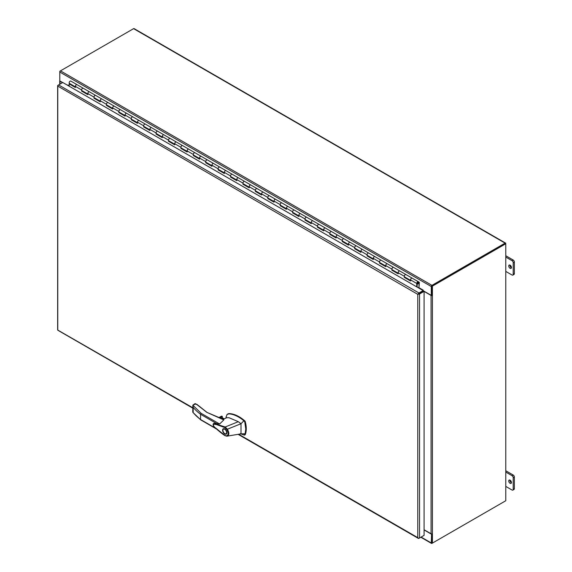 <?xml version="1.0" encoding="UTF-8"?>
<svg xmlns="http://www.w3.org/2000/svg" width="572" height="572" viewBox="0 0 572 572"><rect width="100%" height="100%" fill="white"/><g stroke="black" fill="none" stroke-linecap="round" stroke-linejoin="round"><path stroke-width="0.86" d="M418.361 294.008L423.144 291.241L423.144 290.562L62.791 82.511L58.601 84.935A1.258 0.722 120 0 0 57.765 86.093L57.765 86.093A1.258 0.722 180 0 1 57.643 85.786A1.258 0.722 180 0 1 58.008 85.271L58.594 84.935L418.954 292.978L423.144 290.562M238.681 434.248L417.767 537.637L417.767 294.344L57.765 86.093L57.765 330.08A1.258 0.722 120 0 0 57.972 330.337L192.757 408.151M417.767 294.344L423.494 291.041L424.088 291.377L419.541 294.001A1.258 0.722 180 0 1 418.118 294.144A1.258 0.722 -60 0 1 418.954 292.978M423.494 535.699L418.954 538.323A1.258 0.722 -60 0 1 418.325 538.388A1.258 0.722 -60 0 1 418.118 538.123L417.767 537.637L418.118 538.123A1.258 0.722 0 0 0 419.541 537.98L424.088 535.363L424.088 291.377M192.757 407.729L57.765 330.08A1.258 0.722 0 0 1 57.643 329.765L57.643 85.786M417.124 287.087L417.124 283.247A0.822 0.472 -60 0 1 418.239 282.861A0.822 0.472 -60 0 1 417.431 283.662L417.317 283.598M82.554 88.317A1.351 0.779 -60 0 1 83.226 88.245L83.226 88.245A1.351 0.779 120 0 0 82.189 88.61A1.351 0.779 120 0 0 81.596 89.968A1.351 0.779 -60 0 1 82.554 88.317M75.668 87.001A1.351 0.779 -60 0 1 75.39 86.386A1.351 0.779 -60 0 1 75.983 85.028A1.351 0.779 -60 0 1 77.02 84.663A1.351 0.779 120 0 0 76.348 84.735A1.351 0.779 120 0 0 75.39 86.386L75.39 87.487L69.183 83.905L69.183 86.208M94.966 95.481A1.351 0.779 -60 0 1 95.638 95.417L95.638 95.417A1.351 0.779 120 0 0 94.602 95.774A1.351 0.779 120 0 0 94.008 97.133A1.351 0.779 -60 0 1 94.966 95.481M88.081 94.165A1.351 0.779 -60 0 1 87.802 93.551A1.351 0.779 -60 0 1 88.395 92.192A1.351 0.779 -60 0 1 89.432 91.835A1.351 0.779 120 0 0 88.76 91.899A1.351 0.779 120 0 0 87.802 93.551L87.802 94.652L81.596 91.07L81.596 89.968A1.351 0.779 120 0 0 81.875 90.583L87.802 94.008M107.379 102.645A1.351 0.779 -60 0 1 108.051 102.581L108.051 102.581A1.351 0.779 120 0 0 107.014 102.946A1.351 0.779 120 0 0 106.421 104.304A1.351 0.779 -60 0 1 107.379 102.645M100.5 101.337A1.351 0.779 -60 0 1 100.214 100.715A1.351 0.779 -60 0 1 100.808 99.356A1.351 0.779 -60 0 1 101.845 98.999A1.351 0.779 120 0 0 101.172 99.063A1.351 0.779 120 0 0 100.214 100.715L100.214 101.816L94.008 98.234L94.008 97.133A1.351 0.779 120 0 0 94.287 97.755L100.214 101.172M119.791 109.817A1.351 0.779 -60 0 1 120.463 109.745L120.463 109.745A1.351 0.779 120 0 0 119.426 110.11A1.351 0.779 120 0 0 118.84 111.469A1.351 0.779 -60 0 1 119.791 109.817M112.913 108.501A1.351 0.779 -60 0 1 112.627 107.886A1.351 0.779 -60 0 1 113.22 106.528A1.351 0.779 -60 0 1 114.257 106.163A1.351 0.779 120 0 0 113.585 106.235A1.351 0.779 120 0 0 112.627 107.886L112.627 108.987L106.421 105.405L106.421 104.304A1.351 0.779 120 0 0 106.707 104.919L112.627 108.344M132.203 116.981A1.351 0.779 -60 0 1 132.876 116.917L132.876 116.917A1.351 0.779 120 0 0 131.839 117.274A1.351 0.779 120 0 0 131.253 118.633A1.351 0.779 -60 0 1 132.203 116.981M125.325 115.666A1.351 0.779 -60 0 1 125.046 115.051A1.351 0.779 -60 0 1 125.633 113.692A1.351 0.779 -60 0 1 126.669 113.328A1.351 0.779 120 0 0 125.997 113.399A1.351 0.779 120 0 0 125.046 115.051L125.046 116.152L118.84 112.57L118.84 111.469A1.351 0.779 120 0 0 119.119 112.083L125.046 115.508M144.616 124.145A1.351 0.779 -60 0 1 145.295 124.081L145.295 124.081A1.351 0.779 120 0 0 144.251 124.446A1.351 0.779 120 0 0 143.665 125.797A1.351 0.779 -60 0 1 144.616 124.145M137.738 122.837A1.351 0.779 -60 0 1 137.459 122.215A1.351 0.779 -60 0 1 138.045 120.856A1.351 0.779 -60 0 1 139.082 120.499A1.351 0.779 120 0 0 138.41 120.563A1.351 0.779 120 0 0 137.459 122.215L137.459 123.316L131.253 119.734L131.253 118.633A1.351 0.779 120 0 0 131.531 119.255L137.459 122.673M157.028 131.317A1.351 0.779 -60 0 1 157.708 131.245L157.708 131.245A1.351 0.779 120 0 0 156.664 131.61A1.351 0.779 120 0 0 156.077 132.969A1.351 0.779 -60 0 1 157.028 131.317M150.15 130.001A1.351 0.779 -60 0 1 149.871 129.386A1.351 0.779 -60 0 1 150.457 128.028A1.351 0.779 -60 0 1 151.501 127.663A1.351 0.779 120 0 0 150.822 127.728A1.351 0.779 120 0 0 149.871 129.386L149.871 130.487L143.665 126.905L143.665 125.797A1.351 0.779 120 0 0 143.944 126.419L149.871 129.837M169.441 138.481A1.351 0.779 -60 0 1 170.12 138.417L170.12 138.417A1.351 0.779 120 0 0 169.076 138.774A1.351 0.779 120 0 0 168.49 140.133A1.351 0.779 -60 0 1 169.441 138.481M162.562 137.166A1.351 0.779 -60 0 1 162.284 136.551A1.351 0.779 -60 0 1 162.87 135.192A1.351 0.779 -60 0 1 163.914 134.828A1.351 0.779 120 0 0 163.234 134.899A1.351 0.779 120 0 0 162.284 136.551L162.284 137.652L156.077 134.07L156.077 132.969A1.351 0.779 120 0 0 156.356 133.583L162.284 137.008M181.853 145.645A1.351 0.779 -60 0 1 182.532 145.581L182.532 145.581A1.351 0.779 120 0 0 181.488 145.939A1.351 0.779 120 0 0 180.902 147.297A1.351 0.779 -60 0 1 181.853 145.645M174.975 144.337A1.351 0.779 -60 0 1 174.696 143.715A1.351 0.779 -60 0 1 175.282 142.356A1.351 0.779 -60 0 1 176.326 141.999A1.351 0.779 120 0 0 175.647 142.063A1.351 0.779 120 0 0 174.696 143.715L174.696 144.816L168.49 141.234L168.49 140.133A1.351 0.779 120 0 0 168.769 140.755L174.696 144.173M194.265 152.817A1.351 0.779 -60 0 1 194.945 152.745L194.945 152.745A1.351 0.779 120 0 0 193.901 153.11A1.351 0.779 120 0 0 193.315 154.469A1.351 0.779 -60 0 1 194.265 152.817M187.387 151.501A1.351 0.779 -60 0 1 187.108 150.886A1.351 0.779 -60 0 1 187.695 149.528A1.351 0.779 -60 0 1 188.739 149.163A1.351 0.779 120 0 0 188.059 149.228A1.351 0.779 120 0 0 187.108 150.886L187.108 151.988L180.902 148.405L180.902 147.297A1.351 0.779 120 0 0 181.181 147.919L187.108 151.337M206.685 159.981A1.351 0.779 -60 0 1 207.357 159.917L207.357 159.917A1.351 0.779 120 0 0 206.313 160.274A1.351 0.779 120 0 0 205.727 161.633A1.351 0.779 -60 0 1 206.685 159.981M199.8 158.666A1.351 0.779 -60 0 1 199.521 158.051A1.351 0.779 -60 0 1 200.107 156.692A1.351 0.779 -60 0 1 201.151 156.328A1.351 0.779 120 0 0 200.479 156.399A1.351 0.779 120 0 0 199.521 158.051L199.521 159.152L193.315 155.57L193.315 154.469A1.351 0.779 120 0 0 193.593 155.083L199.521 158.508M219.097 167.146A1.351 0.779 -60 0 1 219.77 167.081L219.77 167.081A1.351 0.779 120 0 0 218.733 167.439A1.351 0.779 120 0 0 218.139 168.797A1.351 0.779 -60 0 1 219.097 167.146M212.212 165.837A1.351 0.779 -60 0 1 211.933 165.215A1.351 0.779 -60 0 1 212.527 163.857A1.351 0.779 -60 0 1 213.563 163.499A1.351 0.779 120 0 0 212.891 163.563A1.351 0.779 120 0 0 211.933 165.215L211.933 166.316L205.727 162.734L205.727 161.633A1.351 0.779 120 0 0 206.006 162.248L211.933 165.673M231.51 174.317A1.351 0.779 -60 0 1 232.182 174.245L232.182 174.245A1.351 0.779 120 0 0 231.145 174.61A1.351 0.779 120 0 0 230.552 175.969A1.351 0.779 -60 0 1 231.51 174.317M224.624 173.001A1.351 0.779 -60 0 1 224.346 172.386A1.351 0.779 -60 0 1 224.939 171.028A1.351 0.779 -60 0 1 225.976 170.663A1.351 0.779 120 0 0 225.304 170.728A1.351 0.779 120 0 0 224.346 172.386L224.346 173.488L218.139 169.898L218.139 168.797A1.351 0.779 120 0 0 218.418 169.419L224.346 172.837M243.922 181.481A1.351 0.779 -60 0 1 244.594 181.41L244.594 181.41A1.351 0.779 120 0 0 243.558 181.774A1.351 0.779 120 0 0 242.964 183.133A1.351 0.779 -60 0 1 243.922 181.481M237.037 180.166A1.351 0.779 -60 0 1 236.758 179.551A1.351 0.779 -60 0 1 237.351 178.192A1.351 0.779 -60 0 1 238.388 177.828A1.351 0.779 120 0 0 237.716 177.899A1.351 0.779 120 0 0 236.758 179.551L236.758 180.652L230.552 177.07L230.552 175.969A1.351 0.779 120 0 0 230.831 176.584L236.758 180.008M256.335 188.646A1.351 0.779 -60 0 1 257.007 188.581L257.007 188.581A1.351 0.779 120 0 0 255.97 188.939A1.351 0.779 120 0 0 255.377 190.297A1.351 0.779 -60 0 1 256.335 188.646M249.449 187.337A1.351 0.779 -60 0 1 249.17 186.715A1.351 0.779 -60 0 1 249.764 185.357A1.351 0.779 -60 0 1 250.801 184.999A1.351 0.779 120 0 0 250.128 185.063A1.351 0.779 120 0 0 249.17 186.715L249.17 187.816L242.964 184.234L242.964 183.133A1.351 0.779 120 0 0 243.243 183.748L249.17 187.173M268.747 195.81A1.351 0.779 -60 0 1 269.419 195.746L269.419 195.746A1.351 0.779 120 0 0 268.382 196.11A1.351 0.779 120 0 0 267.789 197.469A1.351 0.779 -60 0 1 268.747 195.81M261.869 194.501A1.351 0.779 -60 0 1 261.583 193.879A1.351 0.779 -60 0 1 262.176 192.528A1.351 0.779 -60 0 1 263.213 192.163A1.351 0.779 120 0 0 262.541 192.228A1.351 0.779 120 0 0 261.583 193.879L261.583 194.988L255.377 191.398L255.377 190.297A1.351 0.779 120 0 0 255.663 190.919L261.583 194.337M281.159 202.981A1.351 0.779 -60 0 1 281.832 202.91L281.832 202.91A1.351 0.779 120 0 0 280.795 203.274A1.351 0.779 120 0 0 280.208 204.633A1.351 0.779 -60 0 1 281.159 202.981M274.281 201.666A1.351 0.779 -60 0 1 274.002 201.051A1.351 0.779 -60 0 1 274.589 199.692A1.351 0.779 -60 0 1 275.625 199.328A1.351 0.779 120 0 0 274.953 199.399A1.351 0.779 120 0 0 274.002 201.051L274.002 202.152L267.789 198.57L267.789 197.469A1.351 0.779 120 0 0 268.075 198.084L274.002 201.508M293.572 210.146A1.351 0.779 -60 0 1 294.244 210.081L294.244 210.081A1.351 0.779 120 0 0 293.207 210.439A1.351 0.779 120 0 0 292.621 211.797A1.351 0.779 -60 0 1 293.572 210.146M286.694 208.837A1.351 0.779 -60 0 1 286.415 208.215A1.351 0.779 -60 0 1 287.001 206.857A1.351 0.779 -60 0 1 288.038 206.499A1.351 0.779 120 0 0 287.366 206.563A1.351 0.779 120 0 0 286.415 208.215L286.415 209.316L280.208 205.734L280.208 204.633A1.351 0.779 120 0 0 280.487 205.248L286.415 208.673M305.984 217.31A1.351 0.779 -60 0 1 306.663 217.246L306.663 217.246A1.351 0.779 120 0 0 305.62 217.61A1.351 0.779 120 0 0 305.033 218.969A1.351 0.779 -60 0 1 305.984 217.31M299.106 216.001A1.351 0.779 -60 0 1 298.827 215.379A1.351 0.779 -60 0 1 299.413 214.021A1.351 0.779 -60 0 1 300.457 213.663A1.351 0.779 120 0 0 299.778 213.728A1.351 0.779 120 0 0 298.827 215.379L298.827 216.488L292.621 212.898L292.621 211.797A1.351 0.779 120 0 0 292.9 212.419L298.827 215.837M318.397 224.481A1.351 0.779 -60 0 1 319.076 224.41L319.076 224.41A1.351 0.779 120 0 0 318.032 224.775A1.351 0.779 120 0 0 317.446 226.133A1.351 0.779 -60 0 1 318.397 224.481M311.518 223.166A1.351 0.779 -60 0 1 311.24 222.551A1.351 0.779 -60 0 1 311.826 221.192A1.351 0.779 -60 0 1 312.87 220.828A1.351 0.779 120 0 0 312.19 220.899A1.351 0.779 120 0 0 311.24 222.551L311.24 223.652L305.033 220.07L305.033 218.969A1.351 0.779 120 0 0 305.312 219.584L311.24 223.008M330.809 231.646A1.351 0.779 -60 0 1 331.488 231.581L331.488 231.581A1.351 0.779 120 0 0 330.444 231.939A1.351 0.779 120 0 0 329.858 233.297A1.351 0.779 -60 0 1 330.809 231.646M323.931 230.33A1.351 0.779 -60 0 1 323.652 229.715A1.351 0.779 -60 0 1 324.238 228.357A1.351 0.779 -60 0 1 325.282 227.999A1.351 0.779 120 0 0 324.603 228.064A1.351 0.779 120 0 0 323.652 229.715L323.652 230.816L317.446 227.234L317.446 226.133A1.351 0.779 120 0 0 317.725 226.748L323.652 230.173M343.221 238.81A1.351 0.779 -60 0 1 343.901 238.746L343.901 238.746A1.351 0.779 120 0 0 342.857 239.11A1.351 0.779 120 0 0 342.27 240.469A1.351 0.779 -60 0 1 343.221 238.81M336.343 237.502A1.351 0.779 -60 0 1 336.064 236.88A1.351 0.779 -60 0 1 336.651 235.521A1.351 0.779 -60 0 1 337.695 235.163A1.351 0.779 120 0 0 337.015 235.228A1.351 0.779 120 0 0 336.064 236.88L336.064 237.981L329.858 234.398L329.858 233.297A1.351 0.779 120 0 0 330.137 233.919L336.064 237.337M355.641 245.981A1.351 0.779 -60 0 1 356.313 245.91L356.313 245.91A1.351 0.779 120 0 0 355.269 246.275A1.351 0.779 120 0 0 354.683 247.633A1.351 0.779 -60 0 1 355.641 245.981M348.756 244.666A1.351 0.779 -60 0 1 348.477 244.051A1.351 0.779 -60 0 1 349.063 242.692A1.351 0.779 -60 0 1 350.107 242.328A1.351 0.779 120 0 0 349.428 242.399A1.351 0.779 120 0 0 348.477 244.051L348.477 245.152L342.27 241.57L342.27 240.469A1.351 0.779 120 0 0 342.549 241.084L348.477 244.509M368.053 253.146A1.351 0.779 -60 0 1 368.726 253.081L368.726 253.081A1.351 0.779 120 0 0 367.689 253.439A1.351 0.779 120 0 0 367.095 254.797A1.351 0.779 -60 0 1 368.053 253.146M361.168 251.83A1.351 0.779 -60 0 1 360.889 251.215A1.351 0.779 -60 0 1 361.475 249.857A1.351 0.779 -60 0 1 362.519 249.492A1.351 0.779 120 0 0 361.847 249.564A1.351 0.779 120 0 0 360.889 251.215L360.889 252.316L354.683 248.734L354.683 247.633A1.351 0.779 120 0 0 354.962 248.248L360.889 251.673M380.466 260.31A1.351 0.779 -60 0 1 381.138 260.246L381.138 260.246A1.351 0.779 120 0 0 380.101 260.61A1.351 0.779 120 0 0 379.508 261.962A1.351 0.779 -60 0 1 380.466 260.31M373.58 259.002A1.351 0.779 -60 0 1 373.301 258.38A1.351 0.779 -60 0 1 373.895 257.021A1.351 0.779 -60 0 1 374.932 256.664A1.351 0.779 120 0 0 374.26 256.728A1.351 0.779 120 0 0 373.301 258.38L373.301 259.481L367.095 255.898L367.095 254.797A1.351 0.779 120 0 0 367.374 255.419L373.301 258.837M392.878 267.481A1.351 0.779 -60 0 1 393.55 267.41L393.55 267.41A1.351 0.779 120 0 0 392.514 267.775A1.351 0.779 120 0 0 391.92 269.133A1.351 0.779 -60 0 1 392.878 267.481M385.993 266.166A1.351 0.779 -60 0 1 385.714 265.551A1.351 0.779 -60 0 1 386.307 264.192A1.351 0.779 -60 0 1 387.344 263.828A1.351 0.779 120 0 0 386.672 263.892A1.351 0.779 120 0 0 385.714 265.551L385.714 266.652L379.508 263.07L379.508 261.962A1.351 0.779 120 0 0 379.787 262.584L385.714 266.001M405.291 274.646A1.351 0.779 -60 0 1 405.963 274.581L405.963 274.581A1.351 0.779 120 0 0 404.926 274.939A1.351 0.779 120 0 0 404.332 276.297A1.351 0.779 -60 0 1 405.291 274.646M398.405 273.33A1.351 0.779 -60 0 1 398.126 272.715A1.351 0.779 -60 0 1 398.72 271.357A1.351 0.779 -60 0 1 399.757 270.992A1.351 0.779 120 0 0 399.084 271.064A1.351 0.779 120 0 0 398.126 272.715L398.126 273.816L391.92 270.234L391.92 269.133A1.351 0.779 120 0 0 392.199 269.748L398.126 273.173M417.431 283.662L417.26 284.148A1.351 0.779 120 0 0 417.703 284.012A1.351 0.779 120 0 0 418.582 282.825A1.351 0.779 120 0 0 418.375 281.746A1.351 0.779 120 0 0 417.703 281.81A1.351 0.779 120 0 0 416.745 283.462L416.745 286.872M410.818 280.502A1.351 0.779 -60 0 1 410.539 279.88A1.351 0.779 -60 0 1 411.132 278.521A1.351 0.779 -60 0 1 412.169 278.164A1.351 0.779 120 0 0 411.497 278.228A1.351 0.779 120 0 0 410.539 279.88L410.539 280.981L404.332 277.399L404.332 276.297A1.351 0.779 120 0 0 404.611 276.919L410.539 280.337M75.39 87.058L69.555 83.691L69.183 83.905M87.802 94.223L81.968 90.641M100.214 101.387L94.38 97.805M112.627 108.558L106.8 104.969M125.046 115.723L119.212 112.141M137.459 122.887L131.624 119.305M149.871 130.059L144.037 126.469M162.284 137.223L156.449 133.641M174.696 144.387L168.862 140.805M187.108 151.559L181.274 147.969M199.521 158.723L193.686 155.141M211.933 165.887L206.099 162.305M224.346 173.051L218.511 169.469M236.758 180.223L230.924 176.641M249.17 187.387L243.336 183.805M261.583 194.552L255.748 190.969M274.002 201.723L268.168 198.141M286.415 208.887L280.58 205.305M298.827 216.052L292.993 212.469M311.24 223.223L305.405 219.634M323.652 230.387L317.817 226.805M336.064 237.552L330.23 233.969M348.477 244.723L342.642 241.134M360.889 251.887L355.055 248.305M373.301 259.052L367.467 255.47M385.714 266.223L379.879 262.634M398.126 273.387L392.292 269.805M410.539 280.552L404.704 276.97M81.968 90.855L81.596 91.07M94.38 98.019L94.008 98.234M106.8 105.191L106.421 105.405M119.212 112.355L118.84 112.57M131.624 119.519L131.253 119.734M144.037 126.691L143.665 126.905M156.449 133.855L156.077 134.07M168.862 141.019L168.49 141.234M181.274 148.184L180.902 148.405M193.686 155.355L193.315 155.57M206.099 162.519L205.727 162.734M218.511 169.684L218.139 169.898M230.924 176.855L230.552 177.07M243.336 184.02L242.964 184.234M255.748 191.184L255.377 191.398M268.168 198.355L267.789 198.57M280.58 205.52L280.208 205.734M292.993 212.684L292.621 212.898M305.405 219.855L305.033 220.07M317.817 227.02L317.446 227.234M330.23 234.184L329.858 234.398M342.642 241.355L342.27 241.57M355.055 248.52L354.683 248.734M367.467 255.684L367.095 255.898M379.879 262.855L379.508 263.07M392.292 270.02L391.92 270.234M404.704 277.184L404.332 277.399M197.354 404.862A0.529 0.379 137.4 0 0 197.276 404.647L195.109 403.589L192.828 405.162L201.137 413.334L219.619 424.002L223.824 419.912L206.885 412.376L196.854 404.554M221.185 418.389L223.774 419.705M240.369 433.647L244.237 435.106L245.138 433.783L245.774 429L244.773 421.979L244.237 421.114A32.661 18.855 -120 0 0 243.865 420.799C239.246 416.781 233.24 413.913 228.779 413.899L227.012 414.543L226.097 417.217M244.809 434.842A1.094 0.636 -120 0 0 245.088 434.791A1.094 0.636 -120 0 0 245.266 434.577A22.687 13.099 -120 0 0 246.267 428.714A22.687 13.099 -120 0 0 245.266 421.693A1.094 0.636 -120 0 0 244.73 420.828A32.661 18.855 -120 0 0 229.272 413.606A6.585 3.804 -120 0 0 227.956 413.913A6.585 3.804 -120 0 0 227.713 414.078M223.759 419.133A1.78 1.03 0 0 0 223.273 418.618A1.78 1.03 0 0 0 221.457 418.368M223.609 419.212A1.644 0.951 0 0 0 223.18 418.776A1.644 0.951 0 0 0 221.714 418.518M222.594 430.201A3.074 1.773 60 0 1 223.23 428.793A3.074 1.773 60 0 1 225.597 429.615A3.074 1.773 60 0 1 226.934 432.711A3.074 1.773 60 0 1 226.297 434.112A3.074 1.773 60 0 1 223.931 433.29A3.074 1.773 60 0 1 222.594 430.201M223.666 428.657A3.074 1.773 -120 0 0 223.43 429.186A2.631 1.523 60 0 1 225.475 429.879A2.631 1.523 60 0 1 226.626 432.532A2.631 1.523 60 0 1 226.083 433.733A2.631 1.523 60 0 1 224.052 433.033A2.631 1.523 60 0 1 222.901 430.38A2.631 1.523 60 0 1 223.445 429.172L224.224 428.728A2.631 1.523 -120 0 0 224.224 428.728M226.855 433.29A2.631 1.523 -120 0 0 226.869 433.276L226.083 433.733M225.225 435.671L215.723 428.085C213.899 426.826 213.17 425.518 213.542 424.174L216.495 424.567L224.882 427.606L225.196 426.977L227.298 429.093C229.486 432.997 229.315 435.363 226.791 436.2L225.003 435.678C221.321 433.369 215.208 427.928 213.899 426.476C212.863 424.91 212.848 423.881 213.849 423.394L225.211 426.977L238.331 421.693L229.036 417.732L226.648 417.717L223.23 419.39M219.619 424.002L213.899 423.38M245.138 433.783L241.012 433.862L227.37 436.1M238.331 421.693L241.012 423.723L243.865 420.799M227.956 413.913L227.012 414.543M244.237 435.106L245.266 434.577M224.882 427.606L226.819 429.443L241.012 423.723L241.012 433.862M221.292 418.304L222.186 417.782L224.174 418.933M200.543 419.512L201.137 419.855L200.543 419.512A64.951 37.495 180 0 1 193.179 412.576L193.179 407.343A64.951 37.495 0 0 0 200.543 414.278L200.543 419.512L215.823 428.335M201.137 413.334L200.543 414.278L217.124 423.852M224.903 435.442L226.355 435.893C228.621 435.156 228.771 433.004 226.819 429.443M226.791 436.2L226.355 435.893M195.746 403.918L192.85 405.162L192.757 412.054M192.828 405.162L193.179 407.343M207.264 412.591L197.276 404.647A0.529 0.379 137.4 0 0 196.89 404.576L195.002 403.918M219.04 417.596L221.514 416.166A1.094 0.636 180 0 1 222.165 416.259L222.372 417.803M226.062 433.74A3.074 1.773 -120 0 0 226.634 433.805M424.088 529.751L431.066 533.776A0.951 0.551 0 0 0 432.096 533.898L432.096 543.214A0.951 0.551 0 0 0 432.411 543.093L505.77 500.743L505.77 243.772L432.411 286.129A0.951 0.551 180 0 1 432.096 286.25L432.096 295.567A0.951 0.551 180 0 1 431.066 295.445L424.088 291.413M431.874 285.936L431.738 295.123L431.288 295.381L431.288 286.515A0.951 0.551 -60 0 1 431.96 285.356L505.097 243.129A0.951 0.551 -60 0 1 505.569 243.079A0.951 0.551 -60 0 1 505.77 243.515L431.853 285.907L432.096 286.25M431.853 533.933L432.096 543.214M432.096 295.567L431.574 295.216M431.853 295.223L431.853 285.957M59.81 71.858L59.81 71.314A0.951 0.551 180 0 1 60.017 71.128L60.46 70.871A0.951 0.551 120 0 0 59.795 72.036L59.795 80.895L62.691 82.568M62.52 82.668L60.017 81.224A0.951 0.551 180 0 1 59.738 80.831A0.951 0.551 180 0 1 59.795 80.652M75.39 86.844L69.462 83.419A1.351 0.779 -60 0 1 69.183 82.804A1.351 0.779 -60 0 1 69.777 81.446A1.351 0.779 -60 0 1 70.814 81.081L77.692 85.056M70.814 81.081L412.848 278.55M405.963 274.581L419.054 282.132L418.954 288.038L417.124 286.987M418.954 288.038L419.326 282.554A0.779 0.45 120 0 0 419.162 282.196L419.054 282.132M83.226 88.245L90.111 92.221M95.638 95.417L102.524 99.385M108.051 102.581L114.936 106.556M120.463 109.745L127.349 113.721M132.876 116.917L139.761 120.885M145.295 124.081L152.173 128.056M157.708 131.245L164.586 135.221M170.12 138.417L176.998 142.385M182.532 145.581L189.411 149.557M194.945 152.745L201.823 156.721M207.357 159.917L214.235 163.885M219.77 167.081L226.648 171.057M232.182 174.245L239.06 178.221M244.594 181.41L251.48 185.385M257.007 188.581L263.892 192.549M269.419 195.746L276.305 199.721M281.832 202.91L288.717 206.885M294.244 210.081L301.129 214.05M306.663 217.246L313.542 221.221M319.076 224.41L325.954 228.385M331.488 231.581L338.367 235.55M343.901 238.746L350.779 242.721M356.313 245.91L363.191 249.885M368.726 253.081L375.604 257.05M381.138 260.246L388.016 264.221M393.55 267.41L400.436 271.385M416.988 282.861L416.988 283.791L418.418 282.968L418.418 282.039L416.988 282.861M510.095 268.304A1.923 1.108 60 0 1 508.837 266.616A1.923 1.108 60 0 1 509.13 265.072A1.923 1.108 60 0 1 510.095 265.172A1.923 1.108 60 0 1 511.347 266.859A1.923 1.108 60 0 1 511.053 268.404A1.923 1.108 60 0 1 510.095 268.304M511.439 267.725A1.923 1.108 60 0 1 511.254 267.639A1.923 1.108 60 0 1 509.909 265.079M510.095 483.304A1.923 1.108 60 0 1 508.837 481.617A1.923 1.108 60 0 1 509.13 480.072A1.923 1.108 60 0 1 510.095 480.173A1.923 1.108 60 0 1 511.347 481.86A1.923 1.108 60 0 1 511.053 483.404A1.923 1.108 60 0 1 510.095 483.304M511.439 482.725A1.923 1.108 60 0 1 511.254 482.639A1.923 1.108 60 0 1 509.909 480.08M505.255 243.629L431.96 285.871M431.96 542.835L431.738 533.941M505.097 501.129L431.96 543.35A0.951 0.551 -60 0 1 431.488 543.4A0.951 0.551 -60 0 1 431.288 542.964L431.581 533.933M505.569 243.079L134.077 28.6A0.951 0.551 120 0 0 133.605 28.65L60.468 70.871L431.96 285.356M423.037 290.497L423.201 290.154L423.201 290.712L431.288 295.381M69.183 85.764L67.882 85.006L67.71 85.357M431.288 534.098L424.088 529.944M505.77 486.407L512.033 490.025A1.644 0.951 60 0 0 512.855 490.104L514.013 489.439A1.644 0.951 -120 0 0 514.357 488.681L514.357 477.034A1.644 0.951 -120 0 0 513.191 475.025L505.77 470.735M514.357 488.681L513.198 489.353A1.644 0.951 60 0 1 512.855 490.104M513.198 489.353L513.198 477.706L514.357 477.034M513.191 475.025L512.033 475.689A1.644 0.951 60 0 1 513.198 477.706M512.033 475.689L505.77 472.072M505.77 271.407L512.033 275.025A1.644 0.951 60 0 0 512.855 275.103L514.013 274.438A1.644 0.951 -120 0 0 514.357 273.681L514.357 262.04A1.644 0.951 -120 0 0 513.191 260.024L505.77 255.734M514.357 273.681L513.198 274.353A1.644 0.951 60 0 1 512.855 275.103M513.198 274.353L513.198 262.705L514.357 262.04M513.191 260.024L512.033 260.689A1.644 0.951 60 0 1 513.198 262.705M512.033 260.689L505.77 257.071M419.541 537.98L419.541 294.001M81.596 89.968L75.39 86.386M94.008 97.133L87.802 93.551M106.421 104.304L100.214 100.715M118.84 111.469L112.627 107.886M131.253 118.633L125.046 115.051M143.665 125.797L137.459 122.215M156.077 132.969L149.871 129.386M168.49 140.133L162.284 136.551M180.902 147.297L174.696 143.715M193.315 154.469L187.108 150.886M205.727 161.633L199.521 158.051M218.139 168.797L211.933 165.215M230.552 175.969L224.346 172.386M242.964 183.133L236.758 179.551M255.377 190.297L249.17 186.715M267.789 197.469L261.583 193.879M280.208 204.633L274.002 201.051M292.621 211.797L286.415 208.215M305.033 218.969L298.827 215.379M317.446 226.133L311.24 222.551M329.858 233.297L323.652 229.715M342.27 240.469L336.064 236.88M354.683 247.633L348.477 244.051M367.095 254.797L360.889 251.215M379.508 261.962L373.301 258.38M391.92 269.133L385.714 265.551M404.332 276.297L398.126 272.715M416.745 283.462L410.539 279.88M221.557 418.604L206.885 412.376M245.266 421.693L244.773 421.979M228.779 413.899L229.272 413.606M244.237 421.114L244.73 420.828M220.034 417.917L222.372 416.566M222.165 416.259L219.555 417.76M432.411 286.129L432.411 543.093M431.066 295.445L431.066 533.776M60.017 84.113L60.017 81.224M431.288 286.515L59.795 72.036M419.247 287.866L423.201 290.154M431.288 542.964L421.099 537.087M133.605 28.65L505.097 243.129M418.325 538.388L238.109 434.341M226.112 416.766L225.976 418.053M200.715 419.877L216.602 429.05M227.148 436.157L228.371 435.935M244.594 435.085L245.088 434.791M224.26 418.89L222.322 417.767M200.686 419.862L192.85 412.348M218.94 417.56L221.164 416.28M59.738 84.277L59.738 80.831M431.488 543.4L420.82 537.244"/></g></svg>

